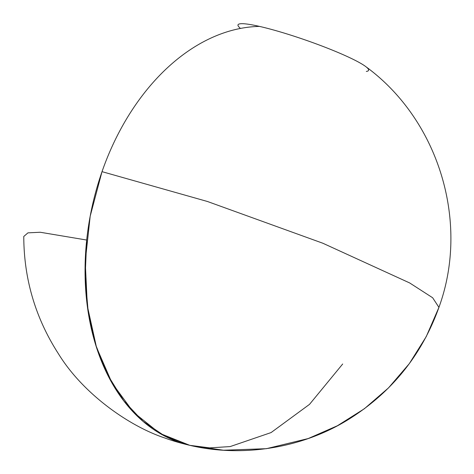 <?xml version="1.0" encoding="UTF-8"?>
<svg xmlns="http://www.w3.org/2000/svg" width="474" height="474" viewBox="0 0 474 474"><rect width="100%" height="100%" fill="white"/><g stroke="black" fill="none" stroke-linecap="round" stroke-linejoin="round"><path stroke-width="0.71" d="M366.313 71.426A69.127 7.862 -160.8 0 0 351.779 58.663A69.127 7.862 -160.8 0 0 259.503 26.402A213.525 148.326 102.9 0 0 92.394 205.414A213.525 148.326 102.9 0 0 167.523 437.49A213.525 148.326 102.9 0 0 189.801 445.329C241.995 457.742 303.129 448.416 350.191 418.382C392.531 391.435 422.144 354.333 439.037 307.075C469.983 222.063 438.61 119.685 365.679 66.544A69.127 7.862 -160.8 0 0 351.779 58.663A69.127 7.862 -160.8 0 0 259.503 26.402A69.127 7.862 -160.8 0 0 239.115 27.136L240.401 28.434M86.712 240.04L40.225 232.254L27.936 232.858L23.771 236.473C23.896 279.056 35.503 318.238 58.586 354.019C82.926 393.598 128.626 425.895 164.478 437.875C171.843 440.613 180.286 443.095 189.801 445.329L165.349 436.406L143.095 421.398L123.714 400.761L107.811 375.124L95.855 345.279L88.223 312.129L85.142 276.686L86.712 240.04M102.011 171.653L207.452 201.491L322.853 243.239L409.684 282.954L432.644 297.749L438.936 307.371L426.227 336.629L409.299 363.665L388.532 387.874L364.393 408.724L337.411 425.747L308.195 438.557L266.37 448.688L223.479 450.229L189.801 445.329L159.88 433.402L133.573 412.344L112.089 383.122L96.435 347.11L87.34 305.973L85.225 261.636L90.196 216.156L102.011 171.653M342.696 363.985L309.516 404.363L271.075 432.578L230.18 446.573L209.739 447.877L189.801 445.329"/></g></svg>
